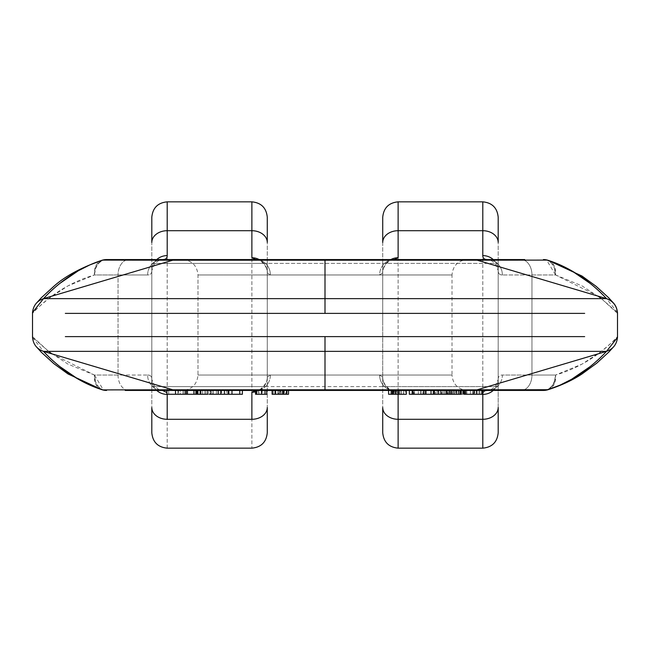 <?xml version="1.0" encoding="UTF-8"?>
<svg xmlns="http://www.w3.org/2000/svg" width="650" height="650" viewBox="0 0 650 650"><rect width="100%" height="100%" fill="white"/><g stroke="black" fill="none" stroke-linecap="round" stroke-linejoin="round"><path stroke-width="0.49" stroke-dasharray="3.25 2.44" d="M498.192 218.164L498.192 386.579L498.192 263.421L151.808 263.421L151.808 386.579L151.808 263.421L498.192 263.421L498.192 431.836M151.808 431.836L151.808 218.164M101.213 260.544L101.985 260.268A15.397 11.919 -107.2 0 0 94.437 274.966C54.535 286.65 32.784 313.471 32.5 313.389C31.501 313.389 36.896 308.449 48.685 298.569L67.901 285.919L94.437 274.966L118.04 274.966L118.04 375.034A15.397 10.896 -90 0 0 128.936 390.431L521.064 390.431A15.397 10.896 90 0 0 531.96 375.034L531.96 274.966L555.563 274.966L582.099 285.919L601.315 298.569C612.722 308.449 618.117 313.398 617.5 313.389L601.396 298.634M548.787 389.456L548.015 389.732A15.397 11.919 72.8 0 0 555.563 375.034C595.465 363.35 617.216 336.529 617.5 336.611C618.499 336.611 613.104 341.551 601.315 351.431L582.099 364.081L555.563 375.034A15.397 12.139 -90 0 1 543.433 390.431L524.786 390.431M500.297 390.431L480.773 390.431M149.703 390.431L125.214 390.431M286.471 394.274L273.252 394.274L273.252 390.431L272.212 390.431L288.348 390.431L272.114 390.431M423.418 394.274L438.23 394.274L438.23 390.431L440.627 390.431L423.418 390.431L447.834 390.431L434.671 390.431L440.627 390.431L440.627 394.274L447.834 394.274L434.671 394.274L440.627 394.274L438.23 394.274L440.627 394.274L440.627 390.431L434.671 390.431L434.671 394.274L434.671 390.431L437.19 390.431L437.19 394.274L437.19 390.431L445.469 390.431L445.469 394.274L445.469 390.431L447.834 390.431L447.834 394.274L447.834 390.431L438.612 390.431L442.78 390.431L442.78 394.274L438.612 394.274L444.202 394.274L442.78 394.274L442.78 390.431L444.202 390.431L444.202 394.274L444.202 390.431L441.667 390.431L441.667 394.274L441.667 390.431L431.007 390.431L435.508 390.431L435.508 394.274L435.508 390.431L437.109 390.431L437.109 394.274L431.007 394.274L437.109 394.274L437.109 390.431L434.184 390.431L434.184 394.274L434.184 390.431L425.693 390.431L467.399 390.431L379.494 390.431L438.23 390.431L438.23 394.274L423.418 394.274L424.531 394.274L424.531 390.431L409.338 390.431L424.531 390.431L424.531 394.274L413.034 394.274L425.734 394.274L425.734 390.431L413.034 390.431L424.531 390.431L413.847 390.431L413.847 394.274L413.847 390.431L423.223 390.431L422.963 394.274L425.864 394.274L422.963 394.274L422.963 390.431M400.961 390.431L388.578 390.431L406.348 390.431L397.369 390.431L400.961 390.431L400.961 394.274L397.369 394.274L397.369 390.431L397.369 394.274L405.234 394.274L405.234 390.431L397.369 390.431L400.961 390.431L400.961 394.274L405.234 394.274L405.234 390.431L406.348 390.431L388.578 390.431L398.361 390.431L398.361 394.274L400.961 394.274L398.361 394.274L398.361 390.431L400.961 390.431M212.802 390.431L242.385 390.431L212.802 390.431L212.802 394.274L226.574 394.274L226.574 390.431L226.574 394.274L209.885 394.274L212.802 394.274L212.802 390.431L228.784 390.431L216.426 390.431L216.426 394.274L216.426 390.431L213.151 390.431L213.151 394.274L213.151 390.431L220.813 390.431L209.885 390.431L209.885 394.274L210.933 394.274L209.885 394.274L209.885 390.431L212.802 390.431M180.221 390.431L196.471 390.431L168.683 390.431L168.683 394.274L175.273 394.274L168.683 394.274L168.683 390.431L166.888 390.431L196.471 390.431L175.736 390.431L180.221 390.431L180.221 394.274L175.273 394.274L180.221 394.274L175.736 394.274L180.221 394.274L180.221 390.431M464.953 390.431L447.029 390.431L466.854 390.431L449.353 390.431L450.247 390.431L450.247 394.274L450.247 390.431L447.988 390.431L447.988 394.274L450.247 394.274L449.361 394.274L449.361 390.431L449.361 394.274L447.988 394.274L447.988 390.431L447.029 390.431L466.854 390.431L466.854 394.274L466.854 390.431L464.953 390.431L464.953 394.274L464.953 390.431M266.752 390.431L255.564 390.431L266.752 390.431L255.645 390.431L258.976 390.431L258.976 394.274L258.976 390.431L262.21 390.431L262.21 394.274L255.564 394.274L266.752 394.274L258.221 394.274L258.221 390.431L266.752 390.431M490.823 389.716L494.999 386.864L498.192 379.511A15.397 14.901 180 0 1 493.269 390.431A15.397 14.901 -0 0 0 498.192 379.511L498.192 270.489L498.192 379.511C498.16 376.504 499.558 375.009 502.385 375.034L555.563 375.034L531.96 375.034L531.96 274.966A15.397 10.896 90 0 0 521.064 259.569L325 259.569L325 274.966L452.01 274.966L197.99 274.966L197.99 375.034C197.08 384.377 191.945 389.512 182.601 390.431L467.399 390.431C458.055 389.512 452.92 384.377 452.01 375.034L197.99 375.034L197.99 274.966L452.01 274.966C452.92 265.623 458.055 260.488 467.399 259.569L125.214 259.569M464.149 390.431L481.886 390.431L460.102 390.431L465.912 390.431L464.149 390.431L465.912 390.431L465.912 394.274L465.912 390.431L460.102 390.431L461.281 390.431L461.305 394.274L461.305 390.431L476.539 390.431L476.539 394.274L476.304 390.431L479.001 390.431L479.001 394.274L479.001 390.431L474.719 390.431L474.719 394.274L472.696 394.274L472.696 390.431L472.696 394.274L477.1 394.274L477.1 390.431L472.696 390.431L474.719 390.431L474.719 394.274L479.001 394.274L476.304 394.274L476.304 390.431M210.933 394.274L199.989 394.274L199.989 390.431L184.275 390.431L209.365 390.431L186.444 390.431L186.444 394.274L196.17 394.274L196.17 390.431L196.17 394.274L197.243 394.274L197.243 390.431L193.749 390.431L193.749 394.274L197.243 394.274L197.243 390.431L197.746 390.431L197.746 394.274L197.746 390.431L197.706 394.274L197.706 390.431L196.958 390.431L196.958 394.274L206.034 394.274L206.034 390.431L206.034 394.274L207.699 394.274L204.823 394.274L204.823 390.431L206.034 390.431L201.045 390.431L201.045 394.274L206.034 394.274L204.823 394.274L204.823 390.431L207.821 390.431L207.821 394.274L206.034 394.274M159.177 260.284L155.001 263.136L151.808 270.489A15.397 14.901 0 0 1 156.731 259.569A15.397 14.901 180 0 0 151.808 270.489L151.808 390.431L151.808 270.489C151.84 273.496 150.442 274.991 147.615 274.966L118.04 274.966L118.04 375.034L94.437 375.034L67.901 364.081L48.685 351.431C37.278 341.551 31.883 336.602 32.5 336.611L48.604 351.366M151.808 325L151.808 368.542L151.808 325M51.878 353.852L94.437 375.034L147.615 375.034A15.397 14.836 -90 0 0 162.451 390.431L255.84 390.431L258.944 389.667C259.829 390.642 268.418 382.574 267.272 377.081A15.397 15.169 180 0 1 255.564 391.812A15.397 15.169 -0 0 0 267.272 377.081L267.272 259.569L267.272 377.081L270.4 375.034L379.6 375.034L382.728 377.081L382.728 272.919L379.6 274.966L270.4 274.966L267.272 272.919A15.397 15.169 180 0 0 259.196 259.569A15.397 15.169 0 0 1 267.272 272.919L270.4 274.966A15.397 14.56 90 0 0 255.84 259.569L162.451 259.569A15.397 14.836 -90 0 0 147.615 274.966L94.437 274.966A15.397 12.139 90 0 1 106.567 259.569L128.936 259.569A15.397 10.896 -90 0 0 118.04 274.966A15.397 10.896 90 0 1 128.936 259.569L162.451 259.569L159.193 260.276M267.272 218.164L267.272 431.836M267.272 368.542L267.272 325L267.272 368.542M267.272 281.458L267.272 325L267.272 281.458M197.99 375.034L452.01 375.034L197.99 375.034M167.204 394.274L166.888 392.567L167.204 394.274M255.84 390.431L258.221 390.431L258.221 394.274L255.564 394.274L262.21 394.274L262.21 390.431L255.84 390.431A15.397 14.56 90 0 0 270.4 375.034L379.6 375.034A15.397 14.56 -90 0 0 394.16 390.431L255.84 390.431A15.397 14.56 -90 0 0 270.4 375.034L267.272 377.081M167.204 448.053L167.204 201.947L167.204 448.053M251.875 201.947L251.875 448.053L251.875 201.947M147.615 375.034C150.442 375.009 151.84 376.504 151.808 379.511A15.397 14.901 -0 0 0 156.731 390.431A15.397 14.901 180 0 1 151.808 379.511C151.84 376.504 150.442 375.009 147.615 375.034L118.04 375.034A15.397 10.896 90 0 0 128.936 390.431L162.451 390.431A15.397 14.836 90 0 1 147.615 375.034M617.476 337.456L606.491 351.366L477.246 389.789L172.754 389.789L43.509 351.366C44.338 352.893 49.806 357.988 59.906 366.632M267.272 325L267.272 386.579L267.272 263.421L151.808 263.421L267.272 263.421L267.272 386.579L151.808 386.579L498.192 386.579L382.728 386.579L382.728 218.164M584.667 336.611L65.333 336.611M32.524 337.456L43.509 351.366C36.684 348.798 33.02 343.874 32.5 336.611M103.391 389.894L106.567 390.431A15.397 12.139 90 0 1 94.437 375.034A15.397 11.919 -72.8 0 0 101.977 389.724L101.213 389.456M267.272 217.328L267.272 432.673M101.205 389.447L96.111 384.702L94.437 375.034L103.358 389.878M325 390.431L325 375.034L197.99 375.034L452.01 375.034L325 375.034L325 390.431M325 274.966L325 259.569L182.601 259.569L467.399 259.569L182.601 259.569C191.945 260.488 197.08 265.623 197.99 274.966L452.01 274.966L197.99 274.966L452.01 274.966L452.01 375.034L325 375.034M151.808 432.673L151.808 217.328M598.122 296.148L555.563 274.966L502.385 274.966C499.558 274.991 498.16 273.496 498.192 270.489L498.192 259.569L498.192 270.489A15.397 14.901 180 0 0 493.269 259.569A15.397 14.901 0 0 1 498.192 270.489C498.16 273.496 499.558 274.991 502.385 274.966A15.397 14.836 90 0 0 487.549 259.569L394.16 259.569A15.397 14.56 -90 0 0 379.6 274.966L270.4 274.966A15.397 14.56 -90 0 0 255.84 259.569L394.16 259.569A15.397 14.56 90 0 0 379.6 274.966L382.728 272.919L382.728 377.081A15.397 15.169 -0 0 0 398.125 392.251L394.16 390.431L487.549 390.431A15.397 14.836 90 0 0 502.385 375.034L531.96 375.034A15.397 10.896 -90 0 1 521.064 390.431L487.549 390.431L490.807 389.724M498.192 325L498.192 368.542L498.192 325M382.728 259.569L382.728 272.919A15.397 15.169 0 0 1 390.804 259.569A15.397 15.169 180 0 0 382.728 272.919L382.728 259.569M382.728 431.836L382.728 263.421L382.728 281.458L382.728 263.421L498.192 263.421L382.728 263.421L382.728 325M398.125 394.274L398.125 392.251L394.16 390.431A15.397 14.56 90 0 1 379.6 375.034L382.728 377.081A15.397 15.169 180 0 0 398.125 392.251L398.125 394.274M398.125 448.053L398.125 201.947L398.125 448.053M482.796 201.947L482.796 448.053L482.796 201.947M609.594 350.058L606.491 351.366C605.662 352.893 600.194 357.988 590.094 366.632M548.795 389.447L553.889 384.702L555.563 375.034C554.783 384.329 550.737 389.456 543.433 390.431L521.064 390.431M498.192 379.511C498.16 376.504 499.558 375.009 502.385 375.034A15.397 14.836 -90 0 1 487.549 390.431M382.728 432.673L382.728 217.328M498.192 217.328L498.192 432.673M149.703 259.569L169.227 259.569M500.297 259.569L524.786 259.569M379.494 259.569L456.56 259.569L379.494 259.569M617.476 312.544L606.491 298.634L477.246 260.211L172.754 260.211L43.509 298.634C44.338 297.107 49.806 292.012 59.906 283.368M65.333 313.389L584.667 313.389M32.5 313.389C33.02 306.126 36.684 301.202 43.509 298.634L40.406 299.942M151.808 270.489C151.84 273.496 150.442 274.991 147.615 274.966A15.397 14.836 90 0 1 162.451 259.569M106.567 259.569C99.263 260.544 95.217 265.671 94.437 274.966L96.111 265.298L101.205 260.553M608.944 299.601L606.491 298.634C605.662 297.107 600.194 292.012 590.094 283.368M546.609 260.106L543.433 259.569A15.397 12.139 -90 0 1 555.563 274.966A15.397 11.919 107.2 0 0 548.023 260.276L548.787 260.544M521.064 259.569A15.397 10.896 -90 0 1 531.96 274.966L502.385 274.966A15.397 14.836 -90 0 0 487.549 259.569L521.064 259.569M548.795 260.553L553.889 265.298L555.563 274.966L546.642 260.122M262.21 394.274L255.645 394.274L262.21 394.274M261.544 394.274L265.029 394.274M473.411 390.431L473.411 394.274L463.06 394.274L463.06 390.431L474.021 390.431L463.06 390.431L474.021 390.431L463.06 390.431L463.06 394.274L470.438 394.274L470.438 390.431L470.438 394.274L473.411 394.274L473.411 390.431L474.021 390.431L474.021 394.274L474.021 390.431M463.588 390.431L463.588 394.274L463.06 394.274L463.588 394.274L463.588 390.431L463.06 390.431M481.821 394.274L472.696 394.274L479.895 394.274L479.895 390.431L479.001 390.431M476.304 394.274L479.001 394.274M464.149 394.274L465.912 394.274L464.149 394.274M465.766 390.431L482.584 390.431M481.886 394.274L477.1 394.274L477.1 390.431L481.821 390.431M473.411 394.274L463.06 394.274M463.588 394.274L474.021 394.274M454.488 394.274L454.35 390.431L454.488 394.274L454.488 390.431L455.747 390.431L455.747 394.274L458.12 394.274L455.747 394.274L455.747 390.431L458.12 390.431L458.12 394.274L458.778 394.274L458.778 390.431L458.778 394.274L460.281 394.274L460.281 390.431L458.12 390.431L460.338 390.431L460.281 394.274L458.12 394.274L458.12 390.431L454.35 390.431L460.281 390.431M454.35 394.274L456.763 394.274L454.35 394.274L454.35 390.431L460.338 390.431L460.338 394.274L460.338 390.431M460.338 394.274L456.763 394.274L456.763 390.431L456.763 394.274L458.908 394.274L458.908 390.431L458.908 394.274L460.281 394.274M451.888 390.431L451.888 394.274L464.953 394.274L462.719 394.274L462.719 390.431L462.719 394.274L456.706 394.274L456.706 390.431L456.706 394.274L451.888 394.274L451.888 390.431L451.62 394.274L451.62 390.431M451.888 394.274L452.246 390.431L452.246 394.274L453.578 394.274L453.578 390.431L453.578 394.274L456.154 394.274L456.154 390.431L456.154 394.274L453.481 394.274L453.481 390.431L453.481 394.274L450.726 394.274L450.726 390.431L450.726 394.274L449.361 394.274L456.154 394.274L451.62 394.274M447.988 394.274L447.029 394.274L447.988 394.274M446.582 390.431L447.029 390.431M460.102 394.274L464.636 394.274L464.636 390.431L464.636 394.274L466.854 394.274L460.102 394.274M464.953 394.274L466.854 394.274L464.953 394.274M175.273 390.431L175.273 394.274L175.273 390.431M175.736 390.431L175.736 394.274L177.962 394.274L175.736 394.274L175.736 390.431M177.962 390.431L177.962 394.274L183.016 394.274L177.962 394.274L177.962 390.431M183.016 390.431L183.016 394.274L196.471 394.274L183.016 394.274L183.016 390.431M193.944 394.274L178.433 394.274L178.433 390.431L178.433 394.274L187.468 394.274M412.132 390.431L414.408 390.431L412.132 390.431L412.132 394.274L414.408 394.274L414.408 390.431L418.291 390.431L414.408 390.431L414.408 394.274L418.291 394.274L418.291 390.431L420.737 390.431L418.291 390.431L418.291 394.274L420.737 394.274L412.132 394.274L412.132 390.431L412.457 394.274L412.457 390.431L420.737 390.431L420.737 394.274L412.457 394.274L420.737 394.274L420.737 390.431L412.457 390.431M425.864 390.431L425.864 394.274L425.864 390.431L423.223 390.431M425.864 394.274L425.734 390.431M409.338 390.431L413.034 390.431M422.963 394.274L413.847 394.274L421.021 394.274L421.021 390.431L421.021 394.274L423.223 394.274M425.734 394.274L409.338 394.274M220.813 394.274L213.151 394.274L220.813 394.274M231.993 390.431L228.8 390.431L228.784 394.274L228.784 390.431L227.801 390.431L227.801 394.274L221.504 394.274L242.385 394.274L221.504 394.274L227.801 394.274L227.801 390.431L221.504 390.431L221.504 394.274L221.504 390.431L224.226 390.431L224.226 394.274L224.226 390.431L242.385 390.431L228.434 390.431L228.434 394.274L228.434 390.431L224.664 390.431L224.664 394.274L224.664 390.431L227.857 390.431L227.857 394.274L231.993 394.274L227.857 394.274L227.857 390.431L231.993 390.431M227.857 394.274L224.664 394.274L227.857 394.274M227.801 394.274L226.574 394.274L227.801 394.274M206.034 390.431L195.609 390.431L195.626 394.274L197.706 394.274L196.958 394.274L196.958 390.431L195.626 390.431L195.609 394.274L195.609 390.431L201.045 390.431L201.045 394.274L195.609 394.274L202.621 394.274L202.621 390.431L195.609 390.431L195.626 394.274L199.907 394.274L199.907 390.431L199.907 394.274L200.371 394.274L200.371 390.431L198.153 390.431L198.153 394.274L200.371 394.274L200.371 390.431L199.989 394.274L209.365 394.274M202.621 394.274L202.621 390.431L195.609 390.431L198.153 390.431L198.153 394.274L195.626 394.274L202.621 394.274M184.275 390.431L184.275 394.274L193.749 394.274L193.749 390.431L186.444 390.431L186.444 394.274L184.275 394.274L184.275 390.431M196.471 394.274L184.275 394.274L196.471 394.274M197.706 394.274L197.243 394.274L197.706 394.274M403.447 394.274L394.079 394.274L393.908 390.431L393.908 394.274L401.204 394.274L401.204 390.431L403.618 390.431L403.618 394.274L403.447 390.431L394.079 390.431L403.447 390.431L396.224 390.431L401.204 390.431L401.204 394.274L403.447 394.274L403.447 390.431M394.079 394.274L396.224 394.274L396.224 390.431L394.079 390.431L396.216 390.431L396.224 394.274L394.079 394.274L394.079 390.431M388.578 394.274L398.361 394.274L388.578 394.274M406.348 394.274L405.234 394.274M437.109 394.274L435.508 394.274L437.109 394.274M284.115 390.431L284.115 394.274L272.212 394.274L273.252 394.274L273.252 390.431L287.162 390.431L287.162 394.274L284.115 394.274L284.115 390.431L288.511 390.431M275.096 390.431L275.819 390.431L275.819 394.274L278.403 394.274L275.096 394.274L275.819 394.274L275.096 394.274L275.819 394.274L275.819 390.431L272.212 390.431M275.819 390.431L278.403 390.431L278.403 394.274L282.067 394.274L278.403 394.274L278.403 390.431L284.318 390.431L284.318 394.274L282.067 394.274L282.067 390.431L278.834 390.431L278.834 394.274L278.834 390.431L279.801 390.431L279.801 394.274L280.865 394.274L280.865 390.431L280.865 394.274L278.834 394.274L279.801 394.274L279.801 390.431L282.774 390.431L277.834 390.431L277.834 394.274L277.834 390.431L275.186 390.431L286.471 390.431M282.067 394.274L284.294 394.274L282.067 394.274L282.067 390.431M282.774 394.274L279.801 394.274L280.231 394.274L280.231 390.431L280.231 394.274L282.774 394.274L282.774 390.431L285.667 390.431L285.667 394.274L282.774 394.274L282.774 390.431M279.898 394.274L279.898 390.431L279.898 394.274L277.834 394.274L279.898 394.274M275.186 394.274L277.834 394.274L275.186 394.274M284.115 394.274L288.348 394.274M38.001 348.4L40.072 349.871M41.056 350.399L43.509 351.366M162.451 390.431L159.193 389.724M159.177 389.716L155.001 386.864L151.808 379.511M609.676 350.017L611.796 348.571M611.951 348.441L613.876 346.531M394.16 390.431L391.056 389.667C390.171 390.642 381.582 382.574 382.728 377.081M40.324 299.983L38.204 301.429M38.049 301.559L36.124 303.469M255.832 259.569L258.944 260.333C259.829 259.358 268.418 267.426 267.272 272.919M611.999 301.6L609.928 300.129M487.549 259.569L490.807 260.276M490.823 260.284L494.999 263.136L498.192 270.489M394.168 259.569L391.056 260.333C390.171 259.358 381.582 267.426 382.728 272.919M474.167 394.274L474.167 390.431M462.906 394.274L462.906 390.431M454.309 394.274L454.309 390.431M460.509 394.274L460.509 390.431M451.587 394.274L451.587 390.431M449.353 394.274L449.353 390.431M411.921 394.274L411.921 390.431M423.337 394.274L423.337 390.431M426.205 394.274L426.205 390.431M197.811 394.274L197.811 390.431M275.088 394.274L275.088 390.431"/><path stroke-width="0.97" d="M521.064 390.431L543.433 390.431A15.397 15.267 -90 0 0 547.373 389.902L325 389.789L325 351.366L43.509 351.366L172.754 389.789L325 389.789L325 336.611L584.667 336.611M524.786 390.431L500.297 390.431M480.773 390.431L149.703 390.431M125.214 390.431L325 390.431L325 389.789L325 390.431L472.859 390.431L477.246 389.789L472.859 390.431L543.433 390.431L547.373 389.902A15.397 11.919 72.8 0 0 548.023 389.724L477.246 389.789L606.491 351.366L617.476 337.456L617.5 336.611L617.476 337.456M151.808 218.164L151.808 242.491A15.397 11.789 0 0 1 167.204 230.709L251.875 230.709L251.875 201.947L251.875 230.709A15.397 11.789 0 0 1 267.272 242.491L267.272 218.164M267.272 431.836L267.272 407.509A15.397 11.789 180 0 1 251.875 419.291L251.875 392.251A15.397 15.169 -0 0 0 255.564 391.812A15.397 15.169 180 0 1 251.875 392.251L255.564 390.431L251.875 392.251L251.875 419.291L167.204 419.291A15.397 11.789 180 0 1 151.808 407.509L151.808 431.836M267.272 432.673L267.272 407.509A15.397 11.789 -0 0 1 251.875 419.291L167.204 419.291L167.204 394.404A15.397 14.901 180 0 1 156.731 390.431A15.397 14.901 -0 0 0 167.204 394.404L167.204 419.291A15.397 11.789 -0 0 1 151.808 407.509L151.808 432.673M151.808 217.328L151.808 242.491A15.397 11.789 180 0 1 167.204 230.709L167.204 255.596A15.397 14.901 180 0 0 156.731 259.569A15.397 14.901 0 0 1 167.204 255.596C167.221 258.277 165.636 259.602 162.451 259.569C165.636 259.602 167.221 258.277 167.204 255.596L167.204 201.947L167.204 230.709L251.875 230.709A15.397 11.789 180 0 1 267.272 242.491L267.272 217.328M65.333 336.611L325 336.611L325 351.366L606.491 351.366C606.182 351.553 582.928 378.926 547.373 389.902L560.219 385.06L571.659 379.251L590.094 366.632M584.667 313.389L65.333 313.389M166.888 392.567L162.476 390.431L166.888 392.567M59.906 366.632L78.341 379.251L89.781 385.06L102.627 389.902L172.754 389.789L177.141 390.431L172.754 389.789L102.627 389.902C67.08 378.926 43.818 351.553 43.509 351.366L606.491 351.366L477.246 389.789L606.491 351.366C613.088 349.034 616.753 344.378 617.476 337.407M590.094 283.368L571.659 270.749L560.219 264.94L547.373 260.098C582.92 271.074 606.182 298.447 606.491 298.634L325 298.634L606.491 298.634L477.246 260.211L325 260.211L325 313.389L325 298.634L43.509 298.634L172.754 260.211L325 260.211L325 298.634L43.509 298.634L32.524 312.544L32.524 337.456M48.604 351.366L51.878 353.852M101.977 389.724A15.397 11.919 -72.8 0 0 102.627 389.902A15.397 15.267 90 0 0 106.567 390.431L101.985 389.732L106.567 390.431M498.192 431.836L498.192 407.509A15.397 11.789 180 0 1 482.796 419.291L398.125 419.291L398.125 394.274L398.125 448.053L398.125 419.291A15.397 11.789 180 0 1 382.728 407.509L382.728 431.836M382.728 218.164L382.728 242.491A15.397 11.789 0 0 1 398.125 230.709L398.125 201.947L398.125 230.709L482.796 230.709A15.397 11.789 0 0 1 498.192 242.491L498.192 218.164M382.728 432.673L382.728 407.509A15.397 11.789 -0 0 0 398.125 419.291L482.796 419.291A15.397 11.789 -0 0 0 498.192 407.509L498.192 432.673M498.192 217.328L498.192 242.491A15.397 11.789 180 0 0 482.796 230.709L482.796 201.947L482.796 230.709L398.125 230.709L398.125 257.749A15.397 15.169 180 0 0 390.804 259.569A15.397 15.169 0 0 1 398.125 257.749L394.16 259.569L398.125 257.749L398.125 230.709A15.397 11.789 180 0 0 382.728 242.491L382.728 217.328M487.549 390.431C484.364 390.398 482.779 391.723 482.796 394.404L482.796 448.053L482.796 394.404A15.397 14.901 -0 0 0 493.269 390.431A15.397 14.901 180 0 1 482.796 394.404C482.779 391.723 484.364 390.398 487.549 390.431M125.214 259.569L149.703 259.569M169.227 259.569L500.297 259.569M524.786 259.569L177.141 259.569L172.754 260.211L177.141 259.569L106.567 259.569A15.397 15.267 90 0 0 102.627 260.098L172.754 260.211L102.627 260.098A15.397 11.919 -107.2 0 0 101.977 260.276L106.567 259.569L101.985 260.268M251.875 257.749L255.832 259.569L251.875 257.749A15.397 15.169 0 0 1 259.196 259.569A15.397 15.169 180 0 0 251.875 257.749L251.875 230.709L251.875 257.749M59.906 283.368L78.341 270.749L89.781 264.94L102.627 260.098C67.072 271.074 43.818 298.447 43.509 298.634L172.754 260.211L43.509 298.634C36.912 300.966 33.248 305.622 32.524 312.593M325 260.211L325 259.569L325 260.211M482.796 255.596C482.779 258.277 484.364 259.602 487.549 259.569C484.364 259.602 482.779 258.277 482.796 255.596A15.397 14.901 0 0 1 493.269 259.569A15.397 14.901 180 0 0 482.796 255.596L482.796 230.709L482.796 255.596M547.373 260.098L477.246 260.211L472.859 259.569L477.246 260.211L547.373 260.098A15.397 15.267 -90 0 0 543.433 259.569L548.015 260.268A15.397 11.919 107.2 0 0 547.373 260.098M617.476 312.593C616.753 305.622 613.088 300.966 606.491 298.634L477.246 260.211L606.491 298.634C613.316 301.202 616.98 306.126 617.5 313.389L617.476 312.544M601.396 298.634L598.122 296.148M265.029 394.274L266.752 394.274L266.752 390.431L266.752 394.274L265.029 394.274L265.029 390.431L265.029 394.274L261.544 394.274L261.544 390.431L261.544 394.274L255.645 394.274L255.645 390.431L255.645 394.274L256.652 394.274L256.652 390.431L256.652 394.274L261.544 394.274M255.564 390.431L255.564 394.274L255.564 390.431M460.102 394.274L460.102 390.431L460.102 394.274L461.281 394.274L461.281 390.431L461.281 394.274L451.831 394.274L451.831 390.431L451.831 394.274L460.102 394.274M464.149 390.431L464.149 394.274L464.149 390.431M465.766 390.431L465.766 394.274L464.149 394.274L465.766 394.274L465.766 390.431M481.886 394.274L465.766 394.274L481.821 394.274L481.821 390.431L481.821 394.274L482.584 394.274L482.584 390.431M446.582 390.431L446.582 394.274L440.895 394.274L440.895 390.431L440.895 394.274L447.029 394.274L447.029 390.431L447.029 394.274L449.109 394.274L449.109 390.431L449.109 394.274L451.831 394.274L447.029 394.274M196.471 390.431L196.471 394.274L193.944 394.274L196.471 394.274L196.471 390.431M193.944 394.274L193.944 390.431L193.944 394.274L185.673 394.274L187.468 394.274L187.468 390.431L187.468 394.274M185.673 390.431L185.673 394.274L166.888 394.274L185.673 394.274L185.673 390.431M166.888 390.431L166.888 394.274L166.888 390.431M413.034 394.274L409.338 394.274L413.034 394.274L413.034 390.431L413.034 394.274L425.693 394.274L423.418 394.274L423.418 390.431L423.418 394.274M218.205 390.431L218.205 394.274L210.933 394.274L220.813 394.274L218.205 394.274L218.205 390.431M220.813 390.431L220.813 394.274L220.813 390.431M228.8 390.431L228.8 394.274L220.813 394.274L231.993 394.274L228.8 394.274L228.8 390.431M231.993 390.431L231.993 394.274L239.769 394.274L231.993 394.274L231.993 390.431M239.769 390.431L239.769 394.274L242.385 394.274L239.769 394.274L239.769 390.431M242.385 390.431L242.385 394.274L242.385 390.431M200.736 390.431L200.736 394.274L196.471 394.274L200.736 394.274L200.736 390.431M207.813 390.431L207.813 394.274L200.736 394.274L207.813 394.274L207.813 390.431M209.365 394.274L210.933 394.274L210.933 390.431M388.578 390.431L388.578 394.274L388.578 390.431M391.178 390.431L391.178 394.274L388.578 394.274L391.178 394.274L391.178 390.431M392.308 390.431L392.308 394.274L391.178 394.274L392.308 394.274L392.308 390.431M392.308 394.274L393.226 394.274L393.226 390.431L393.226 394.274L395.371 394.274L395.371 390.431L395.371 394.274L399.206 394.274L399.206 390.431L399.206 394.274L406.348 394.274L406.348 390.431L406.348 394.274L392.308 394.274M405.234 394.274L406.348 394.274L406.348 390.431M425.693 390.431L425.693 394.274L431.007 394.274L425.693 394.274L425.693 390.431M431.007 390.431L431.007 394.274L433.331 394.274L431.007 394.274L431.007 390.431M433.331 390.431L433.331 394.274L438.612 394.274L433.331 394.274L433.331 390.431M438.612 390.431L438.612 394.274L440.895 394.274L438.612 394.274L438.612 390.431M272.114 390.431L272.114 394.274L272.212 390.431L272.212 394.274L275.096 394.274L275.096 390.431L275.096 394.274L275.819 394.274L272.212 394.274M275.186 390.431L275.186 394.274L275.186 390.431M288.348 394.274L275.186 394.274L283.327 394.274L283.327 390.431L283.327 394.274L286.471 394.274L286.471 390.431L286.471 394.274L288.511 394.274L288.511 390.431M617.5 336.611L617.5 313.389M151.808 432.762C152.726 442.106 157.861 447.241 167.204 448.159L251.875 448.159C261.219 447.241 266.354 442.106 267.272 432.762M151.808 217.238C152.726 207.894 157.861 202.759 167.204 201.841L251.875 201.841C261.219 202.759 266.354 207.894 267.272 217.238M43.509 351.366L172.754 389.789L43.509 351.366C36.912 349.034 33.248 344.378 32.524 337.407M102.026 389.74L67.974 373.937L53.877 363.675L41.34 352.251L35.994 346.369M37.343 347.815L38.001 348.4M40.072 349.871L41.056 350.399M382.728 432.762C383.646 442.106 388.781 447.241 398.125 448.159L482.796 448.159C492.139 447.241 497.274 442.106 498.192 432.762M382.728 217.238C383.646 207.894 388.781 202.759 398.125 201.841L482.796 201.841C492.139 202.759 497.274 207.894 498.192 217.238M613.982 346.401L608.961 351.934L596.733 363.171L582.14 373.864C572.642 380.169 561.251 385.458 547.974 389.74M548.015 389.732L543.433 390.431M36.018 303.599L41.226 297.871L53.276 286.821C64.545 276.543 80.795 267.686 102.026 260.26M547.974 260.26L582.026 276.063L596.123 286.325L608.66 297.749L614.006 303.631M612.658 302.185L611.999 301.6M609.928 300.129L608.944 299.601M548.015 260.268L543.433 259.569M409.338 394.274L409.338 390.431"/></g></svg>
